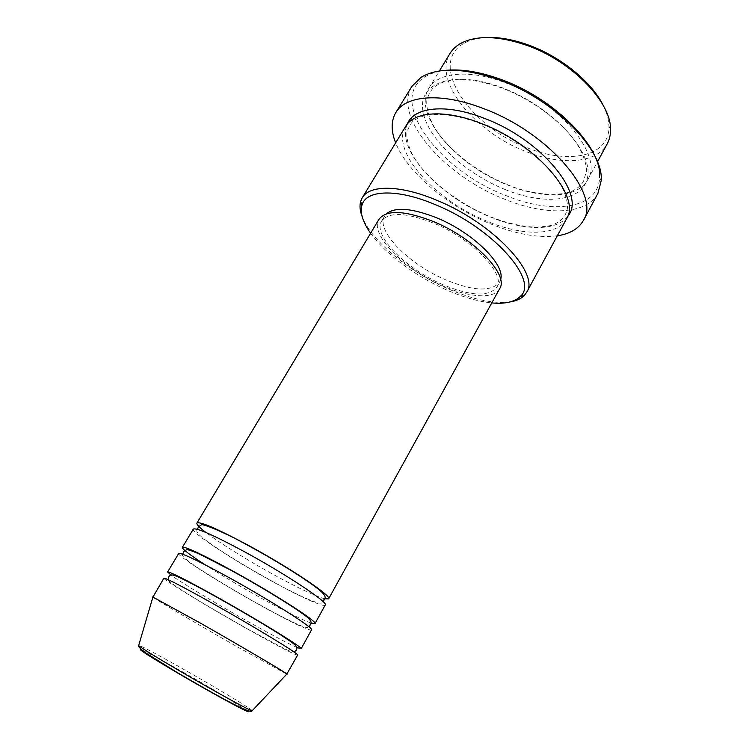 <?xml version="1.0" encoding="UTF-8"?>
<svg xmlns="http://www.w3.org/2000/svg" width="749" height="749" viewBox="0 0 749 749"><rect width="100%" height="100%" fill="white"/><g stroke="black" fill="none" stroke-linecap="round" stroke-linejoin="round"><path stroke-width="0.56" stroke-dasharray="3.75 2.81" d="M324.645 598.816C315.526 596.167 299.815 588.808 277.523 576.767C250.55 562.153 220.459 543.596 206.031 532.539M325.235 605.005C324.074 607.561 301.51 597.412 274.246 582.516C234.746 561.123 190.574 532.324 193.298 529.131M311.041 623.074C302.081 619.788 286.53 612.064 264.378 599.883C242.376 587.703 222.593 575.981 205.02 564.718M311.528 629.872C310.751 631.716 288.393 620.874 261.064 605.707C221.479 583.883 176.595 555.655 178.702 553.492M296.876 647.445C287.925 643.428 272.655 635.377 251.065 623.29C218.699 605.183 181.492 582.834 170.884 574.998M297.634 655.075C297.259 656.199 275.117 644.627 247.713 629.188C208.053 606.933 162.43 579.295 163.9 578.181M603.226 105.431C606.896 112.827 608.806 119.709 608.946 126.094C610.032 156.681 568.753 164.789 527.502 147.909C469.923 127.133 426.509 63.262 464.492 43.03C470.082 39.94 476.991 38.124 485.23 37.581M450.037 53.432C432.407 81.201 475.484 132.704 526.247 151.635C561.123 165.641 596.719 163.638 607.233 143.817M370.615 233.239C385.304 253.948 416.116 276.653 446.928 290.106C463.303 297.269 478.255 301.538 491.784 302.914M510.331 301.884C493.797 303.991 473.171 299.694 448.464 288.992C409.553 272.14 371.167 240.719 362.17 216.686M601.175 180.79L599.603 177.251C598.863 209.467 551.779 214.935 505.023 195.208C439.738 170.444 386.297 100.609 424.983 76.838C430.675 73.271 437.968 71.071 446.872 70.247M411.875 86.425C392.495 117.106 444.672 175.846 503.805 198.869C544.673 215.881 586.308 215.375 597.908 193.401M504.938 82.633C560.449 102.482 603.713 156.457 587.759 179.704C577.816 198.466 542.463 199.365 507.401 184.919C456.413 165.295 412.109 114.578 428.821 88.307C437.772 72.41 469.164 68.945 504.938 82.633M566.497 218.867C557.209 236.441 522.119 236.113 486.869 221.18C435.637 200.779 389.995 150.961 405.658 126.384M499.62 288.702C493.947 299.431 469.117 297.568 442.884 285.893C404.544 269.659 369.145 234.315 378.957 219.317M442.696 284.583C406.042 269.078 372.262 235.308 381.625 221.03C388.722 211.733 406.07 212.454 433.662 223.174C472.666 239.062 506.137 274.312 496.784 287.251C488.582 297.044 470.55 296.155 442.696 284.583M500.604 279.62L499.639 282.101C491.363 292.016 473.312 291.221 445.468 279.714C408.832 264.275 375.183 230.42 384.649 215.974L386.297 213.896M557.322 235.785C537.913 238.191 515.424 234.128 489.837 223.586C447.78 206.293 407.287 172.448 395.659 142.825M286.773 674.147L237.583 647.005C199.805 625.509 155.764 599.631 152.89 597.159M141.767 649.907C149.042 652.941 182.016 671.216 209.767 687.498L246.777 710.286M252.291 710.595C249.014 707.805 235.551 699.472 211.892 685.588C179.751 666.75 141.57 645.657 138.724 645.292M504.863 189.413C545.422 206.097 584.988 201.724 587.862 175.416C591.532 149.416 550.309 105.628 501.989 87.67C453.716 69.367 418.101 82.736 422.857 110.599C426.893 138.256 464.24 173.01 504.863 189.413M567.667 216.311C556.479 231.694 522.98 230.711 489.453 216.601C440.103 196.94 395.612 149.772 407.287 124.091M197.296 529.3C195.676 531.659 197.146 534.449 213.718 545.946C231.076 557.63 251.215 569.746 274.143 582.301C294.451 593.405 309.168 600.295 318.316 602.982C321.049 603.46 322.632 603.011 323.081 601.634M182.644 554.204C181.024 556.02 187.671 561.301 204.308 572.039C221.339 582.834 240.214 593.976 260.942 605.473C277.542 614.667 290.621 621.333 300.209 625.481C308.429 628.551 306.687 627.456 308.925 626.819M168.263 579.698C167.196 582.507 211.443 608.544 247.582 628.945L285.088 649.018C293.552 652.838 291.745 651.733 294.123 652.079M464.492 43.03L460.822 43.348M424.983 76.838L421.125 77.259M507.363 184.647C533.091 195.77 562.546 196.725 573.856 190.209C578.715 187.54 581.973 184.413 583.64 180.827L586.392 171.474C587.057 167.71 584.492 155.006 576.299 143.022C561.862 121.6 532.118 99.42 502.055 88.092C476.401 78.991 456.141 77.259 441.264 82.905C431.761 87.67 432.014 89.796 429.917 92.427L427.454 97.922C425.975 101.527 426.19 112.397 433.727 126.169C447.013 149.023 476.533 172.176 507.363 184.647M481.13 123.754C517.475 137.797 552.837 166.83 563.66 190.527C569.446 205.582 567.19 209.776 566.394 212.267L565.027 215.066C565.486 215.309 563.669 217.472 559.559 221.535L552.949 224.822C551.245 225.674 545.787 226.47 536.556 227.19C522.137 226.722 506.427 223.118 489.415 216.386C459.418 203.915 430.329 181.941 415.864 160.211C407.709 148.386 405.668 134.53 407.409 130.635L409.694 125.748C410.976 125.167 409.516 121.198 422.679 116.235C437.444 112.256 456.918 114.766 481.13 123.754M381.625 221.03L384.649 215.974M428.821 88.307L439.363 70.968M587.759 179.704L597.44 161.868M496.784 287.251L499.639 282.101M608.946 126.094L610.519 129.427"/><path stroke-width="1.12" d="M206.031 532.539C199.431 527.493 196.388 524.337 196.912 523.092C199.721 521.248 215.974 528.185 245.663 543.905C288.103 566.59 332.631 596.401 328.633 598.835L324.645 598.816M205.02 564.718C189.806 554.878 182.26 549.092 182.363 547.369L193.298 529.131C196.004 527.455 212.21 534.533 241.918 550.346C284.377 573.163 329.101 602.805 325.235 605.005L314.973 623.627L311.041 623.074M182.363 547.369C184.769 546.218 200.835 553.698 230.58 569.811C273.113 593.011 318.447 622.166 314.973 623.627M170.884 574.998L167.617 571.983L178.702 553.492C180.996 552.519 197.015 560.14 226.769 576.346C269.331 599.677 314.88 628.664 311.528 629.872L301.126 648.746L296.876 647.445M167.617 571.983C169.602 571.543 185.48 579.576 215.272 596.092C257.909 619.826 304.075 648.288 301.126 648.746M152.89 597.159L163.9 578.181C165.772 577.928 181.614 586.102 211.415 602.72C254.07 626.585 300.452 654.879 297.634 655.075L286.773 674.147M485.23 37.581C498.094 36.841 512.419 39.285 528.195 44.931C560.552 56.447 591.869 82.034 603.226 105.431M597.44 161.868L607.233 143.817C609.508 139.632 610.604 134.829 610.519 129.427C611.343 102.21 571.74 61.034 526.772 45.333C498.647 35.746 476.664 35.081 460.822 43.348C456.113 45.989 452.508 49.35 450.037 53.432L439.363 70.968M491.784 302.914C505.116 304.131 514.591 301.987 520.199 296.473C539.57 281.1 493.142 227.827 434.869 204.458C396.408 188.186 365.568 189.89 361.879 205.432C359.941 213.062 362.853 222.322 370.615 233.239M362.17 216.686C359.951 210.9 359.445 205.797 360.662 201.387L362.244 197.764C369.397 184.778 399.779 184.703 436.208 200.039C492.655 222.631 540.216 273.769 526.65 292.297L524.309 295.481C521.107 298.757 516.445 300.892 510.331 301.884M446.872 70.247C462.685 68.927 480.989 72.091 501.764 79.731C555.318 99.037 602.468 148.04 599.603 177.251M583.368 220.459L597.908 193.401L601.175 180.79C604.237 150.849 555.533 100.226 500.21 80.265C465.026 67.944 438.661 66.942 421.125 77.259L411.875 86.425L395.8 112.603C405.574 95.263 441.526 92.164 483.564 108.614C549.157 132.742 601.138 195.152 583.368 220.459C578.602 228.801 569.914 233.913 557.322 235.785M362.244 197.764L405.658 126.384C414.01 111.47 445.065 109.157 481.073 123.407C536.911 144.192 581.645 197.221 566.497 218.867L526.65 292.297M196.912 523.092L378.957 219.317C386.362 209.589 404.526 210.329 433.418 221.545C474.351 238.191 509.414 275.164 499.62 288.702L328.633 598.835M386.297 213.896C394.957 206.715 411.772 208.035 436.751 217.856C473.218 232.677 505.818 265.183 500.604 279.62M395.659 142.825C390.941 130.991 390.997 120.917 395.8 112.603M152.674 596.925L199.749 622.747C240.279 645.778 285.753 672.565 286.904 674.006L287.082 674.212M176.745 672.471C147.965 655.441 136.309 647.913 141.767 649.907M138.724 645.292L138.64 645.591C141.327 647.969 154.2 655.946 177.26 669.522C210.946 689.314 249.866 710.735 252.085 710.82L252.291 710.595M407.287 124.091C413.813 107.013 446.02 103.222 484.088 118.248C542.332 139.791 586.973 195.845 567.667 216.311M246.777 710.286C257.422 717.823 215.937 695.549 176.801 672.508M286.904 674.006L252.085 710.82C250.775 714.958 211.227 692.366 176.558 672.125L145.475 652.763C140.419 648.962 138.144 646.565 138.64 645.591L152.946 596.972M197.296 529.3L198.101 527.867C197.998 527.296 199.047 526.313 201.238 524.927C200.161 522.933 220.253 530.067 245.812 544.214C272.645 558.632 303.017 577.264 317.089 588.18C330.618 598.385 322.763 599.106 323.914 600.221L323.081 601.634M182.644 554.204L183.552 552.191C183.336 551.76 184.338 550.955 186.538 549.766C187.662 549.747 188.589 549.335 200.18 554.438L230.739 570.148C257.132 584.585 287.27 602.711 301.969 613.253C316.303 622.934 309.225 624.235 310.208 625.031L308.925 626.819M168.263 579.698L168.806 576.842C169.705 574.867 171.624 574.436 174.573 575.55C178.328 576.571 196.397 585.746 215.459 596.447C239.961 610.135 261.41 622.756 279.817 634.309C297.166 645.638 298.046 646.63 296.323 650.169L294.123 652.079M361.879 205.432L360.662 201.387M520.199 296.473L524.309 295.481"/></g></svg>
